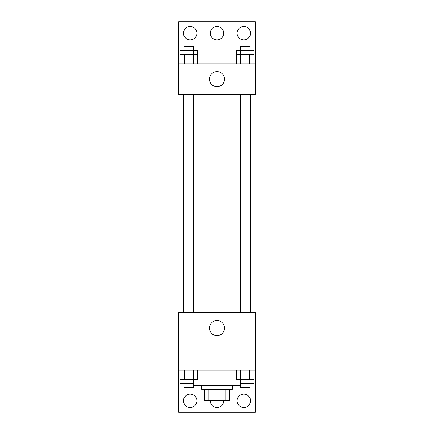 <?xml version="1.0" encoding="UTF-8"?>
<svg xmlns="http://www.w3.org/2000/svg" width="434" height="434" viewBox="0 0 434 434"><rect width="100%" height="100%" fill="white"/><g stroke="black" fill="none" stroke-linecap="round" stroke-linejoin="round"><path stroke-width="0.65" d="M225.062 389.325L225.062 400.81L204.555 400.81L204.555 389.325M225.062 400.81L229.445 400.81L229.445 389.325L229.445 400.81M232.32 385.495L232.32 389.325L201.68 389.325L201.68 385.495M208.938 389.325L208.938 400.81M194.025 379.75L194.025 385.495L239.975 385.495L239.975 379.75M178.705 370.175L178.705 312.735L255.295 312.735L255.295 370.175L178.705 370.175L178.705 412.3L255.295 412.3L255.295 374.005L254.026 374.005M255.295 370.175L255.295 374.005M209.47 328.055A7.53 7.53 0 0 1 220.765 321.534A7.53 7.53 0 0 1 220.765 334.576A7.53 7.53 0 0 1 209.47 328.055M179.974 374.005L178.705 374.005M237.105 400.81A6.7 6.7 0 0 1 247.158 395.011A6.7 6.7 0 0 1 247.158 406.615A6.7 6.7 0 0 1 237.105 400.81M183.495 400.81A6.7 6.7 0 0 1 193.542 395.011A6.7 6.7 0 0 1 193.542 406.615A6.7 6.7 0 0 1 183.495 400.81M223.7 400.81A6.7 6.7 0 0 1 217 407.515A6.7 6.7 0 0 1 210.3 400.81M250.548 94.46L250.548 312.735M249.973 312.735L249.973 94.46M193.602 94.46L193.602 312.735M255.295 94.46L178.705 94.46L178.705 21.7L255.295 21.7L255.295 94.46M255.295 63.825L178.705 63.825M209.47 79.14A7.53 7.53 0 0 1 220.765 72.619A7.53 7.53 0 0 1 220.765 85.661A7.53 7.53 0 0 1 209.47 79.14M178.705 59.995L179.974 59.995M197.66 59.995L236.34 59.995M254.026 59.995L255.295 59.995M210.3 33.19A6.7 6.7 0 0 1 220.353 27.385A6.7 6.7 0 0 1 220.353 38.989A6.7 6.7 0 0 1 210.3 33.19M196.895 33.19A6.7 6.7 0 0 1 186.842 38.989A6.7 6.7 0 0 1 186.842 27.385A6.7 6.7 0 0 1 196.895 33.19M250.505 33.19A6.7 6.7 0 0 1 240.458 38.989A6.7 6.7 0 0 1 240.458 27.385A6.7 6.7 0 0 1 250.505 33.19M249.973 54.25L249.973 46.59L240.398 46.59L240.398 50.42L254.026 50.42L254.026 54.25L236.34 54.25L236.34 63.825M254.026 54.25L254.026 63.825M249.604 54.25L249.604 63.825M240.762 54.25L240.762 63.825M193.602 54.25L193.602 46.59L184.027 46.59L184.027 50.42L197.66 50.42L197.66 54.25L179.974 54.25L179.974 63.825M197.66 54.25L197.66 63.825M193.238 54.25L193.238 63.825M184.396 54.25L184.396 63.825M240.398 54.25L240.398 50.42L236.34 50.42L236.34 54.25M184.027 54.25L184.027 50.42L179.974 50.42L179.974 54.25M254.026 370.175L254.026 379.75L236.34 379.75L236.34 370.175M249.604 370.175L249.604 379.75M240.762 370.175L240.762 379.75M249.973 379.75L249.973 387.41L240.398 387.41L240.398 383.58L254.026 383.58L254.026 379.75M197.66 370.175L197.66 379.75L179.974 379.75L179.974 383.58L193.602 383.58L193.602 387.41L184.027 387.41L184.027 379.75M179.974 370.175L179.974 379.75M193.238 370.175L193.238 379.75M184.396 370.175L184.396 379.75M193.602 379.75L193.602 383.58L194.025 383.58M240.398 379.75L240.398 383.58L239.975 383.58M183.452 94.46L183.452 312.735M240.398 312.735L240.398 94.46M184.027 94.46L184.027 312.735"/></g></svg>

